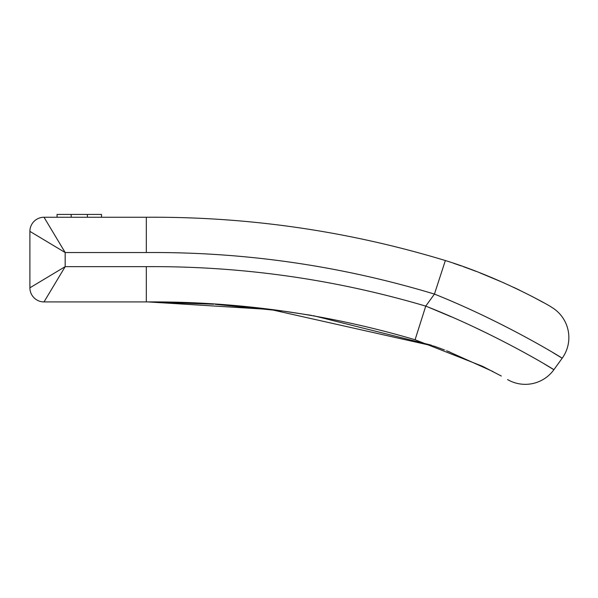 <?xml version="1.0" encoding="UTF-8"?>
<svg xmlns="http://www.w3.org/2000/svg" width="598" height="598" viewBox="0 0 598 598"><rect width="100%" height="100%" fill="white"/><g stroke="black" fill="none" stroke-linecap="round" stroke-linejoin="round"><path stroke-width="0.9" d="M436.099 294.762L434.44 294.081C340.501 265.699 244.455 251.848 146.316 252.535L65.175 252.535L44.013 217.253L146.316 217.253C248.185 216.566 347.864 230.992 445.353 260.534C501.109 277.704 552.358 307.2 551.393 307.118A35.275 35.275 0 0 1 562.18 358.224L553.883 369.721L544.509 364.062M434.425 346.257L270.692 309.532L148.012 301.923L213.71 304.203M215.34 304.315L281.837 310.953M284.581 311.319L311.423 315.363M313.427 315.699L431.337 345.166M439.328 348.029C453.202 353.276 453.202 353.276 439.336 348.029M443.761 349.681L444.284 349.875M446.713 350.809L447.341 351.048M448.403 351.46L449.756 351.99M146.316 301.923L44.013 301.923L65.175 266.641L65.175 252.535L29.9 231.366L29.9 287.81L65.175 266.641L146.316 266.641L146.316 301.923C237.817 301.317 327.405 313.928 415.079 339.746L482.579 366.312L501.341 376.045M493.081 371.597L447.566 351.131M443.97 349.763L434.462 346.264M475.687 271.238L472.293 269.952M473.16 270.281L474.094 270.632M471.949 269.825L468.608 268.584L471.949 269.825M453.299 263.172L461.208 265.916M463.51 266.738L469.288 268.838M479.79 272.823L504.159 282.989M513.764 287.384L519.752 290.247M533.08 296.967L542.999 302.326M146.316 266.641C241.465 266.035 334.603 279.191 425.746 306.116C496.587 333.938 555.692 370.543 553.883 369.721A35.275 35.275 0 0 1 507.575 379.573A35.275 35.275 0 0 0 553.883 369.721M415.079 339.746L425.746 306.116L434.44 294.081L445.353 260.534M488.237 333.834L475.814 327.883M451.468 316.888L429.312 307.559M434.44 294.081C504.981 322.277 564.004 359.077 562.18 358.224L552.873 352.573M101.518 217.253L101.518 214.435L57.064 214.435L57.064 217.253M29.9 287.81A14.113 14.113 0 0 0 44.013 301.923A14.113 14.113 0 0 1 29.9 287.81M44.013 217.253A14.113 14.113 0 0 0 29.9 231.366A14.113 14.113 0 0 1 44.013 217.253M146.316 217.253L146.316 252.535M551.393 307.118A35.275 35.275 0 0 1 562.18 358.224M71.177 214.435L71.177 217.253M87.405 214.435L87.405 217.253"/></g></svg>
